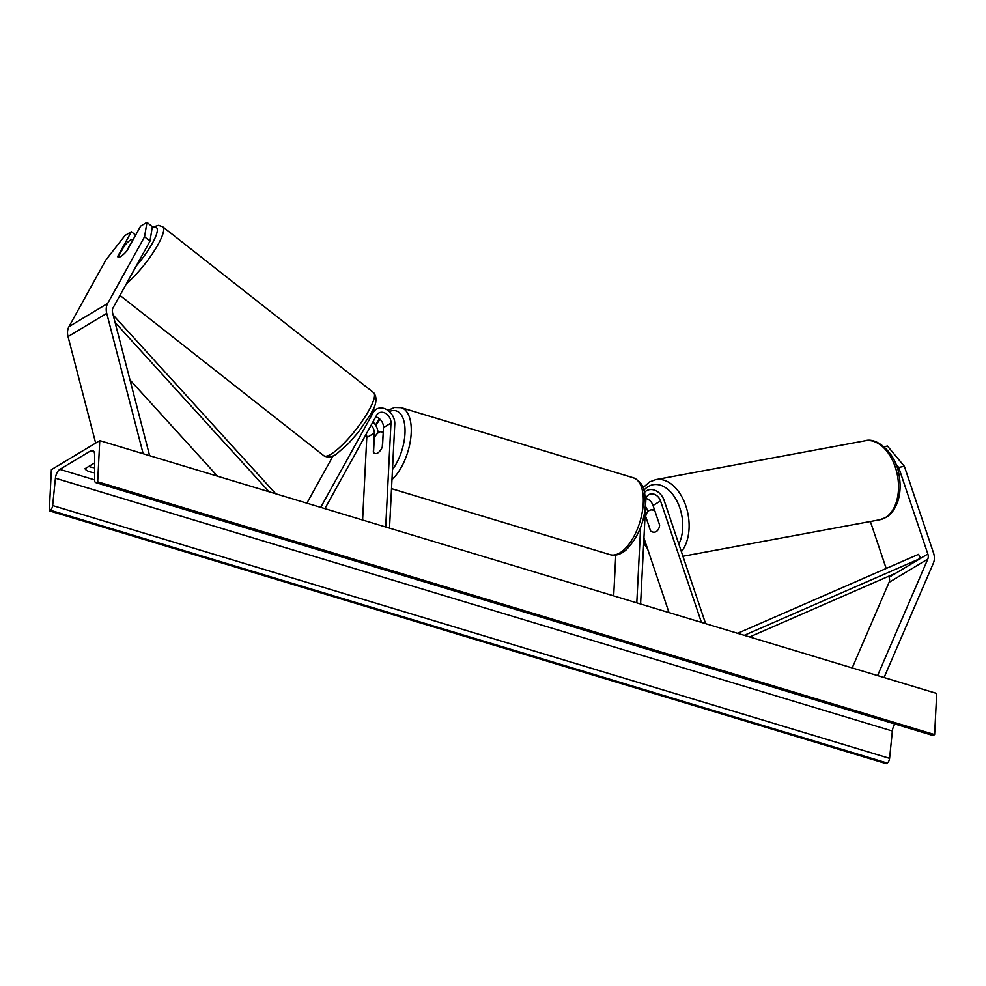 <?xml version="1.0" encoding="UTF-8"?>
<svg xmlns="http://www.w3.org/2000/svg" width="986" height="986" viewBox="0 0 986 986"><rect width="100%" height="100%" fill="white"/><g stroke="black" fill="none" stroke-linecap="round" stroke-linejoin="round"><path stroke-width="1.48" d="M883.998 446.732L887.462 446.042L904.359 466.304L933.495 552.887A14.445 11.277 -121 0 1 934.358 558.803A14.445 11.277 -121 0 1 933.397 563.08L884.072 677.555M904.359 466.304L898.702 467.426L927.838 554.009A7.222 5.633 -121 0 1 928.27 556.954A7.222 5.633 -121 0 1 927.789 559.099L877.589 675.595M888.78 576.206L889.125 577.241A7.222 5.633 -121 0 1 889.557 580.199A7.222 5.633 -121 0 1 889.076 582.332L852.2 667.916M870.367 521.495L886.18 568.466M898.702 467.426L895.806 463.95M126.454 251.418L126.393 251.368A11.277 2.539 -51.8 0 1 124.889 253.069A11.277 2.909 129.6 0 1 120.711 256.52A11.277 2.909 129.6 0 1 118.012 257.099A11.277 2.909 129.6 0 1 117.691 256.434L131.397 231.698L125.012 235.518L105.847 260.021L68.958 326.649A14.445 11.277 59 0 0 67.529 331.875A14.445 11.277 59 0 0 68.034 336.596L95.667 443.096M126.886 250.912L140.591 226.176L146.963 222.343L144.56 236.788L107.671 303.417A14.445 11.277 59 0 0 106.242 308.63A14.445 11.277 59 0 0 106.747 313.363L143.167 453.733M144.56 236.788L149.946 241.237L113.045 307.866A7.222 5.633 59 0 0 112.33 310.479A7.222 5.633 59 0 0 112.589 312.833L149.638 455.692M135.6 235.173L131.397 231.698M149.946 241.237L152.337 226.792L146.963 222.343M378.082 432.866A13.545 10.563 59 0 0 372.967 421.872M362.601 520.016L366.78 437.599A9.022 7.05 59 0 0 366.262 433.963M375.715 416.893A9.022 7.05 -121 0 1 383.48 427.579L382.519 446.609A11.277 5.349 106.8 0 1 374.988 453.486A11.277 5.349 106.8 0 1 373.324 452.13L374.286 433.1A9.022 7.05 59 0 0 371.155 425.139M333.083 455.877L306.88 503.193M389.519 528.151L394.782 424.226A13.545 10.563 59 0 0 388.694 410.989A13.545 10.563 59 0 0 376.405 409.165A13.545 10.563 59 0 0 373.287 412.431L320.721 507.371M385.711 527.005L390.974 423.08A9.022 7.05 59 0 0 386.919 414.256A9.022 7.05 59 0 0 378.723 413.035A9.022 7.05 59 0 0 376.652 415.217L324.912 508.64M650.464 530.653L650.477 530.641A11.277 6.791 -101.2 0 0 650.477 530.665L645.115 514.766M654.938 532.107A11.277 6.791 -101.2 0 0 656.294 531.577A11.277 6.791 -101.2 0 0 659.659 525.131L653.04 505.473A9.022 7.05 59 0 0 646.077 498.559M645.534 506.471A13.545 10.563 -121 0 1 647.383 510.292L647.827 511.623M643.932 538.048L669.013 612.589M640.592 603.999L645.855 500.075A9.022 7.05 -121 0 1 648.825 494.627A9.022 7.05 -121 0 1 660.546 500.974L701.391 622.363M644.474 492.47A13.545 10.563 -121 0 1 646.496 490.757A13.545 10.563 -121 0 1 664.071 500.272L705.594 623.633M636.796 602.853L640.629 527.177M613.686 595.864L615.757 555.093M382.975 432.928A11.277 5.349 -73.2 0 0 381.52 431.88A11.277 5.349 -73.2 0 0 374.261 438.154L373.534 452.438A11.277 5.349 -73.2 0 0 374.988 453.486A11.277 5.349 -73.2 0 0 382.248 447.213L383.209 433.002M659.646 525.156L654.914 511.056A11.277 7.148 -100.5 0 0 650.686 509.947A11.277 7.148 -100.5 0 0 649.207 510.501A11.277 7.148 -100.5 0 0 645.67 516.393L650.6 531.023A11.277 7.148 -100.5 0 0 654.815 532.132A11.277 7.148 -100.5 0 0 656.294 531.577M88.802 466.415A11.277 4.597 -177.1 0 0 90.268 466.933A11.277 4.597 -177.1 0 0 94.631 467.783M94.619 462.927L85.018 468.683A11.277 4.597 -177.1 0 0 90.009 471.863A11.277 4.597 -177.1 0 0 94.656 472.75M49.3 510.822L51.383 469.669L99.771 440.619L936.7 693.454L934.617 734.607L933.594 735.211A4.067 1.923 106.8 0 1 932.608 735.396L95.691 482.573A4.067 1.923 106.8 0 1 94.681 480.33L94.594 454.694A7.678 3.636 -73.2 0 0 92.684 450.442A7.678 3.636 -73.2 0 0 90.811 450.787L59.85 469.373A7.678 3.636 -73.2 0 0 55.426 478.198L52.652 505.547A4.067 1.923 106.8 0 1 50.311 510.218L49.3 510.822L886.229 763.657L887.24 763.041A4.067 1.923 106.8 0 0 889.582 758.37L892.355 731.02A7.678 3.636 -73.2 0 1 894.918 724.007M99.771 440.619L97.688 481.784L934.617 734.607M97.688 481.784L96.677 482.388A4.067 1.923 106.8 0 1 95.691 482.573M132.79 240.239L132.629 240.116A11.277 2.539 -51.8 0 0 132.383 239.697A11.277 2.539 -51.8 0 0 129.905 240.448A11.277 2.539 -51.8 0 0 124.421 245.748L118.197 257.013A11.277 2.539 -51.8 0 0 118.271 257.235M132.629 240.116L126.393 251.368M749.643 636.944L896.385 572.878L920.579 558.359L744.282 635.317M920.579 558.359L918.57 554.329L737.639 633.308M115.079 322.434L269.092 491.767M130.004 379.967L217.512 476.189M113.156 315.027L275.735 493.776M889.125 577.241L927.838 554.009M889.076 582.332L927.789 559.099M68.958 326.649L107.671 303.417M68.034 336.596L106.747 313.363M366.78 437.599L374.286 433.1M370.662 414.009L373.287 412.431M383.48 427.579L390.974 423.08M653.04 505.473L660.546 500.974M643.254 503.304A40.167 19.042 -73.2 0 0 633.345 477.779C645.559 483.744 644.819 492.717 645.349 504.992C644.228 522.777 637.831 537.727 626.172 549.855C620.884 554.477 615.535 556.079 610.112 554.687A40.167 19.042 -73.2 0 0 643.254 503.304M392.49 469.558A35.656 16.898 -73.2 0 0 404.975 433.507A35.656 16.898 -73.2 0 0 389.322 411.532M380.066 419.333A35.656 16.898 -73.2 0 0 375.863 425.582M633.345 477.779L401.29 407.674A40.167 19.042 106.8 0 1 411.199 433.211A40.167 19.042 106.8 0 1 391.972 479.603M865.116 440.767C876.998 436.773 896.249 453.424 899.17 475.696C900.785 485.013 900.304 493.653 897.741 501.64C893.562 512.942 887.844 516.491 885.909 517.477L879.771 519.758A40.167 25.451 -100.5 0 0 885.071 517.786A40.167 25.451 -100.5 0 0 896.52 471.296A40.167 25.451 -100.5 0 0 865.116 440.767L655.715 479.64A40.167 25.451 79.5 0 1 685.517 504.955A40.167 25.451 79.5 0 1 681.375 551.692M678.824 544.087A35.656 22.592 -100.5 0 0 676.679 500.592A35.656 22.592 -100.5 0 0 648.406 486.455A35.656 22.592 -100.5 0 0 643.907 490.202M643.784 541.117A35.656 22.592 -100.5 0 0 646.15 544.642M90.811 450.787L94.04 451.761M59.85 469.373L94.681 479.899M96.677 482.388L933.594 735.211M50.311 510.218L887.24 763.041M52.652 505.547L889.582 758.37M55.426 478.198L892.355 731.02M152.152 227.926A35.656 8.011 128.2 0 1 155.48 236.997A35.656 8.011 128.2 0 1 136.204 266.035M126.43 283.697A40.167 9.034 -51.8 0 0 154.395 250.666A40.167 9.034 -51.8 0 0 162.69 226.768L158.487 225.375L152.263 227.273M162.69 226.768L373.558 392.601A40.167 9.034 128.2 0 1 363.107 419.777A40.167 9.034 128.2 0 1 332.738 453.055A40.167 9.034 128.2 0 1 323.901 455.754L119.959 295.381M371.771 411.951L376.405 409.165M644.376 492.039L646.496 490.757M401.29 407.674L394.462 407.489L387.942 410.41M379.474 418.803L375.493 424.954M383.234 432.398L381.52 431.88M610.112 554.687L391.516 488.649M655.715 479.64L649.589 481.907L643.032 487.688M643.673 543.335L647.494 548.61M879.771 519.758L682.928 556.289M654.322 509.269L650.686 509.947M373.558 392.601C377.724 397.592 376.516 405.147 369.947 415.266L358.485 432.028L348.231 443.786L337.089 453.523C332.578 457.221 328.178 457.96 323.901 455.754"/></g></svg>
